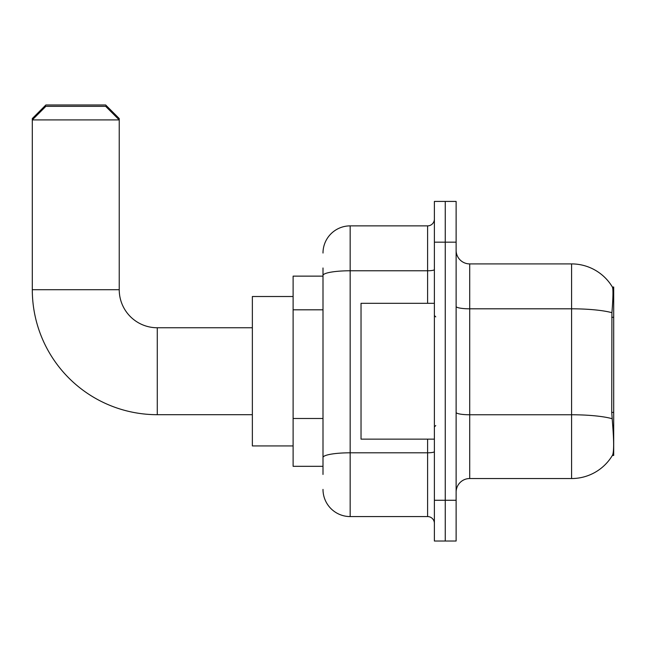 <?xml version="1.0" encoding="UTF-8"?>
<svg xmlns="http://www.w3.org/2000/svg" width="646" height="646" viewBox="0 0 646 646"><rect width="100%" height="100%" fill="white"/><g stroke="black" fill="none" stroke-linecap="round" stroke-linejoin="round"><path stroke-width="0.97" d="M613.7 455.446L612.368 455.446L612.602 455.042C613.975 451.497 613.975 441.218 612.602 424.204L611.73 412.398L611.923 312.696C613.102 297.919 613.28 289.416 612.465 287.171L613.7 287.002L613.7 455.446M323 301.658L323 267.985L323 276.133L293.114 276.133L293.114 466.315L323 466.315M456.124 492.123A13.582 13.582 0 0 1 469.707 478.541L571.589 478.541L571.589 263.907A47.546 47.546 0 0 1 612.368 287.002A47.546 47.546 0 0 0 571.589 263.907L469.707 263.907A13.582 13.582 0 0 1 456.124 250.325A13.582 13.582 0 0 0 469.707 263.907L469.707 478.541M612.602 455.042A47.546 47.546 0 0 1 571.589 478.541M445.255 500.27L445.255 541.025L456.124 541.025L456.124 500.27L445.255 500.27L445.255 541.025L434.387 541.025L434.387 500.27L445.255 500.27L445.255 242.177L445.255 500.27M434.387 500.27L434.387 201.423L445.255 201.423L445.255 242.177L445.255 201.423L456.124 201.423L456.124 500.27M612.465 287.171A47.546 47.546 0 0 0 571.589 263.907A47.546 47.546 0 0 1 612.465 287.171M323 474.463L323 267.985M323 253.038A27.164 27.164 0 0 1 350.164 225.874L350.164 516.574L427.595 516.574L427.595 439.143M350.164 225.874L427.595 225.874A6.791 6.791 0 0 0 434.387 219.083M323 462.237L323 426.635M434.387 523.365A6.791 6.791 0 0 0 427.595 516.574M350.164 516.574A27.164 27.164 0 0 1 323 489.402M434.387 303.305L361.033 303.305L361.033 439.143L434.387 439.143M252.36 414.692L157.277 414.692A124.977 124.977 0 0 1 32.3 289.723L32.3 118.557L45.882 104.975L105.653 104.975L119.235 118.557L117.879 118.557M157.277 414.692L157.277 327.756A38.033 38.033 0 0 1 119.235 289.723L119.235 119.914L32.3 119.914L45.882 106.332L105.653 106.332L119.235 119.914L119.235 118.557M293.114 296.514L252.36 296.514L252.36 445.934L293.114 445.934M33.657 118.557L32.3 118.557M613.7 317.307L611.73 317.307M613.7 412.398L611.73 412.398M323 309.814L293.114 309.814M323 418.487L293.114 418.487M611.923 312.696A47.546 8.253 180 0 0 571.589 308.812L469.707 308.812A13.582 2.358 0 0 1 456.124 306.454M612.069 418.689A47.546 8.253 180 0 0 571.589 414.764L469.707 414.764A13.582 2.358 0 0 1 456.124 412.406M456.124 242.177L434.387 242.177M434.387 451.619A6.791 1.179 0 0 1 427.595 452.806L350.164 452.806A27.164 4.716 180 0 0 323 457.521M323 275.495A27.164 4.716 180 0 1 350.164 270.771L427.595 270.771L427.595 225.874M427.595 303.305L427.595 270.771A6.791 1.179 0 0 0 434.387 269.592M32.3 289.723L119.235 289.723M435.751 316.887L434.387 315.531M435.751 425.561L434.387 426.917M252.36 327.756L157.277 327.756"/></g></svg>
